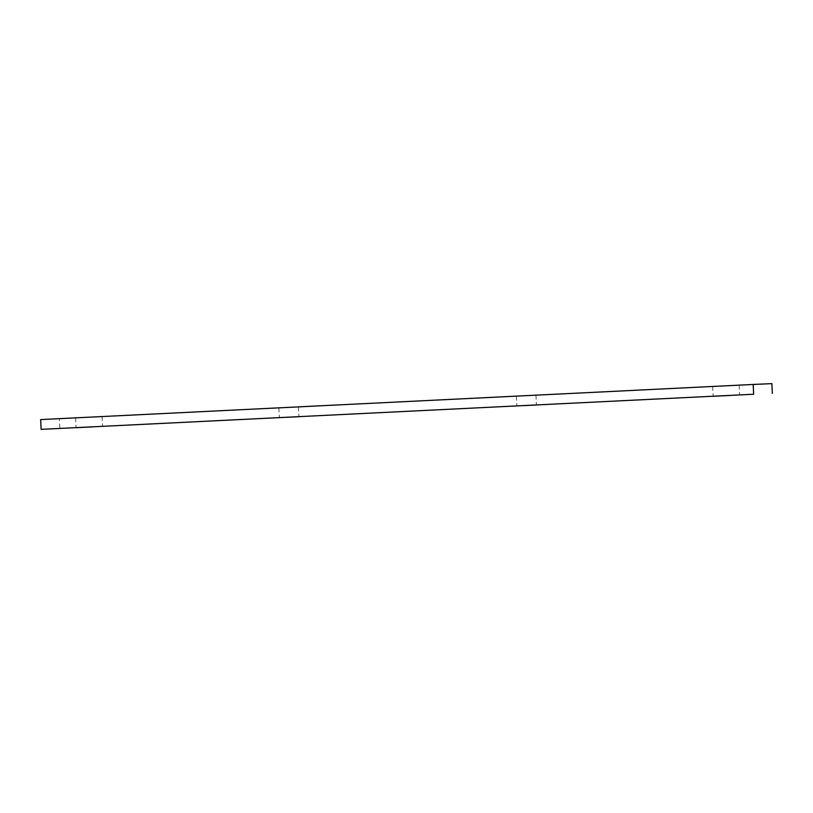 <?xml version="1.0" encoding="UTF-8"?>
<svg xmlns="http://www.w3.org/2000/svg" width="813" height="813" viewBox="0 0 813 813"><rect width="100%" height="100%" fill="white"/><g stroke="black" fill="none" stroke-linecap="round" stroke-linejoin="round"><path stroke-width="0.61" stroke-dasharray="4.07 3.05" d="M729.464 385.697L712.655 386.5L729.464 385.697M92.367 417.11L75.548 417.912L92.367 417.11M771.872 383.634L59.349 418.766L59.827 428.542M286.024 407.526L298.422 406.937L286.024 407.526M523.552 395.819L535.95 395.23L523.552 395.819M59.349 418.766L40.65 419.579M712.655 386.5L713.133 396.287M739.19 385.21L739.667 394.986M75.548 417.912L76.026 427.699M102.082 416.612L102.56 426.398M278.859 407.892L279.337 417.679M298.422 406.937L298.899 416.713M516.377 396.185L516.855 405.961M535.95 395.23L536.428 405.006"/><path stroke-width="1.22" d="M729.942 395.484L713.133 396.287L729.942 395.484M92.845 426.886L76.026 427.699L92.845 426.886M753.651 394.234L41.128 429.366L753.651 394.234L753.173 384.458L771.872 383.634L772.35 393.421M286.501 417.313L298.899 416.713L286.501 417.313M524.029 405.606L536.428 405.006L524.029 405.606M41.128 429.366L40.65 419.579L753.173 384.458"/></g></svg>
